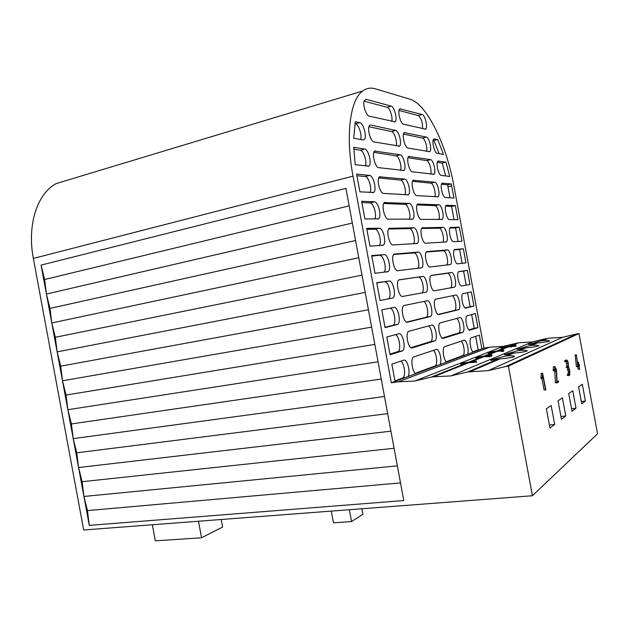 <?xml version="1.0" encoding="UTF-8"?>
<svg xmlns="http://www.w3.org/2000/svg" width="629" height="629" viewBox="0 0 629 629"><rect width="100%" height="100%" fill="white"/><g stroke="black" fill="none" stroke-linecap="round" stroke-linejoin="round"><path stroke-width="0.94" d="M542.63 340.674L540.578 340.981L548.315 338.245L542.63 340.674C546.57 340.407 548.952 340.517 549.777 340.989C547.136 341.909 542.976 342.569 537.292 342.954L528.47 344.503L540.578 340.981M505.818 366.526L508.405 366.157L578.971 333.551L576.903 333.865L505.818 366.526L488.183 370.646L467.787 371.928L497.846 359.151L500.157 358.813C504.112 358.616 513.956 357.406 514.585 356.439C513.783 355.825 511.251 355.644 506.974 355.904L504.71 356.234L511.346 353.412L513.571 353.081C519.758 352.68 524.334 351.941 527.291 350.864C526.481 350.298 523.996 350.149 519.837 350.408L517.643 350.738L523.753 348.136L525.907 347.813C531.835 347.42 536.191 346.728 538.982 345.73C538.165 345.211 535.727 345.085 531.686 345.345L529.563 345.667L535.208 343.269M511.102 345.777L518.548 342.797L503.247 346.359L489.645 347.224L398.243 381.819L391.332 382.802L483.96 348.096L489.645 347.224M507.91 346.563L516.598 343.096M497.287 350.793L506.078 347.287L516.134 346.068L515.945 345.069L501.219 347.483L515.945 345.069M499.552 350.4L507.925 347.051M501.47 350.612L501.643 351.556L502.178 351.556L503.782 351.108L503.585 350.07L489.228 352.193L503.585 350.07M485.816 355.896L497.248 351.32L501.541 350.982M470.94 361.848L484.008 356.619L489.488 356.737L491.996 355.841L491.799 354.78L489.291 355.707L475.956 357.406L491.799 354.78M467.787 371.928L450.82 375.922L433.585 376.795L468.707 362.744L476.468 362.186M450.82 375.922L532.551 341.893L518.548 342.797M463.887 363.696L466.49 363.067L431.187 377.133L414.857 381.009L503.247 346.359M463.911 363.814L463.801 363.208L461.12 363.295L476.31 361.085L462.197 363.224L463.793 363.192L463.911 363.814M460.711 363.405L460.892 364.388L463.911 363.829M468.739 362.17L482.301 356.769L484.008 356.619M478.402 357.712L482.301 356.769M475.791 357.539L475.956 358.436L478.41 357.94M484.118 356.045L494.653 351.847M488.316 353.537L488.151 352.633L488.316 353.537L494.63 351.745M501.384 348.348L501.227 347.483L501.384 348.356L506.078 347.287M494.591 351.54L494.693 351.973L497.248 351.32M466.49 363.067L468.707 362.744M431.187 377.133L433.585 376.795M531.686 345.345L537.292 342.954M519.837 350.408L525.907 347.813M506.974 355.904L513.571 353.081M470.28 371.574L500.157 358.813M508.405 366.157L532.425 495.746L83.688 529.995L33.361 258.44C26.882 225.017 37.308 193.441 56.193 183.589L69.858 179.462M483.96 348.096L453.941 186.129C446.59 145.032 426.918 104.013 409.943 99.201L375.427 88.846C370.764 87.439 366.51 88.162 362.666 91.008C350.078 99.72 345.313 135.612 353.034 176.159L391.332 382.802M407.969 376.567C410.871 372.643 407.285 358.577 403.779 360.173L391.836 364.136L395.036 381.41M440.025 364.561C442.454 361.038 439.215 348.026 436.235 349.417L413.465 357.036C410.36 358.758 412.317 372.344 415.855 373.61M467.449 354.284C469.509 351.084 466.553 338.992 463.998 340.218L444.506 346.728C441.841 348.175 443.673 360.787 446.739 362.045M481.893 348.875L479.345 335.123L471.145 337.891C468.825 339.11 470.547 350.872 473.236 352.114M355.212 164.759L368.869 166.048C372.203 164.067 368.547 149.27 364.647 149.049L353.757 147.296L355.212 164.759M398.888 333.787L386.804 336.987L390.098 354.756L402.536 350.833C406.295 348.615 402.812 332.309 398.888 333.787M431.73 325.083L408.614 331.31C404.99 333.394 408.488 349.575 412.199 347.939L435.024 340.832C438.248 338.968 435.079 323.793 431.73 325.083M469.973 330.131L477.961 327.67L475.343 313.533L467.001 315.805C464.288 317.299 467.221 331.397 469.973 330.131L469.753 330.162M443.288 338.355L462.826 332.277C465.625 330.689 462.7 316.505 459.815 317.645L440.041 322.96C436.927 324.721 440.111 339.786 443.288 338.355L443.013 338.402M438.885 314.571L458.698 309.688C461.458 308.124 458.525 294.12 455.624 295.072L435.567 299.192C432.493 300.929 435.7 315.789 438.885 314.571L438.751 314.586M465.877 308.029L473.959 306.071L471.341 291.935L462.85 293.712C460.176 295.198 463.117 309.106 465.877 308.029L465.774 308.045M427.217 300.748L403.763 305.576C400.193 307.636 403.724 323.573 407.427 322.19L430.582 316.481C433.758 314.642 430.566 299.679 427.217 300.748M393.998 307.392L381.772 309.838L385.066 327.607L397.725 324.415C401.428 322.237 397.913 306.174 393.998 307.392M389.107 280.998L376.74 282.688L380.034 300.458L392.921 298.012C396.561 295.858 393.023 280.039 389.107 280.998L376.787 282.948M422.704 276.422L398.912 279.834C395.397 281.871 398.951 297.58 402.654 296.432L426.14 292.139C429.269 290.323 426.053 275.565 422.704 276.422L398.786 279.936M434.474 290.779L454.563 287.107C457.291 285.566 454.342 271.736 451.441 272.499L431.101 275.408C428.066 277.13 431.29 291.793 434.474 290.779M461.78 285.928L469.957 284.473L467.339 270.336L458.706 271.618C456.064 273.08 459.021 286.824 461.78 285.928M457.684 263.818L465.955 262.875L463.337 248.738L454.563 249.524C451.952 250.971 454.924 264.55 457.684 263.818M430.063 266.987L450.435 264.526C453.124 263.001 450.16 249.343 447.258 249.925L426.627 251.631C423.639 253.322 426.887 267.797 430.063 266.987M418.199 252.087L394.061 254.092C390.609 256.097 394.186 271.586 397.882 270.682L421.689 267.797C424.779 266.012 421.548 251.443 418.199 252.087L414.071 252.952L393.668 254.493M384.217 254.611L371.708 255.539L375.002 273.308L388.109 271.602C391.686 269.487 388.124 253.896 384.217 254.611L371.825 256.145M379.326 228.217L366.676 228.39L369.97 246.159L383.297 245.208C386.819 243.124 383.226 227.745 379.326 228.217L374.939 229.208L366.856 229.333M413.685 227.753L389.209 228.343C385.813 230.316 389.414 245.601 393.109 244.933L417.247 243.454C420.29 241.693 417.035 227.321 413.685 227.753L409.565 228.673L388.651 228.995M425.652 243.203L446.299 241.953C448.957 240.451 445.977 226.951 443.075 227.36L422.161 227.847C419.213 229.514 422.476 243.808 425.652 243.203M453.588 241.717L461.953 241.277L459.327 227.14L450.419 227.423C447.84 228.846 450.82 242.267 453.588 241.717M449.491 219.615L457.951 219.678L455.325 205.541L446.268 205.321C443.728 206.729 446.724 220.001 449.491 219.615M421.249 219.411L442.171 219.379C444.782 217.893 441.794 204.559 438.893 204.787L417.687 204.055C414.786 205.699 418.065 219.828 421.249 219.411M409.18 203.419L384.366 202.593C381.017 204.535 384.641 219.623 388.337 219.175L412.805 219.12C415.793 217.39 412.522 203.191 409.18 203.419L405.068 204.394L383.682 203.466M374.436 201.83L361.644 201.241L364.938 219.01L378.493 218.813C381.952 216.769 378.336 201.594 374.436 201.83L370.056 202.884L361.887 202.53M357.075 176.56L359.906 191.861L373.681 192.427C377.078 190.414 373.437 175.436 369.545 175.436L356.627 174.091L357.075 176.56M404.667 179.092L379.515 176.828C376.228 178.738 379.877 193.646 383.564 193.425L408.355 194.793C411.303 193.087 408.017 179.061 404.667 179.092L400.571 180.114L378.744 177.913M416.838 195.627L438.036 196.814C440.614 195.352 437.611 182.158 434.71 182.213L413.222 180.264C410.36 181.883 413.654 195.847 416.838 195.627M445.395 197.514L453.941 198.08L451.315 183.943L442.124 183.212C439.624 184.604 442.627 197.726 445.395 197.514M441.299 175.412L449.727 176.458L445.953 162.125L437.981 161.103C435.512 162.471 438.531 175.46 441.299 175.412M437.202 153.311L443.492 154.443L437.69 139.528L433.829 138.985C431.4 140.338 434.427 153.193 437.202 153.311M353.702 138.262L362.964 139.929L364.057 139.669C367.336 137.727 363.648 123.103 359.757 122.655L355.283 121.688L353.702 138.262M400.162 154.758L374.664 151.07C371.432 152.949 375.104 167.676 378.792 167.676L403.912 170.467C406.806 168.792 403.504 154.923 400.162 154.758L396.066 155.827L373.838 152.344M412.427 171.835L433.908 174.249C436.447 172.802 433.436 159.758 430.527 159.64L408.748 156.464C405.941 158.06 409.251 171.866 412.427 171.835M408.017 148.051L429.772 151.683C432.272 150.26 429.253 137.35 426.344 137.075L404.282 132.664C401.514 134.236 404.84 147.894 408.017 148.051M395.649 130.423L370.898 125.069L369.821 125.297C366.644 127.144 370.339 141.714 374.019 141.926L399.462 146.148C402.316 144.497 398.99 130.777 395.649 130.423L391.568 131.547L368.94 126.759M366.094 99.303L364.097 101.017C362.674 105.255 366.282 115.815 369.247 116.168L395.02 121.829C397.819 120.21 394.485 106.631 391.136 106.097L366.094 99.303M403.614 124.259L425.644 129.126C428.105 127.726 425.07 114.942 422.161 114.502L399.816 108.856C397.088 110.405 400.429 123.921 403.614 124.259M578.971 333.551L597.55 433.782L532.425 495.746M577.831 366.762L576.392 354.819L577.823 365.638L578.751 365.087L578.303 362.178L578.971 364.954L579.553 365.032L579.16 365.968L579.663 369.247L578.939 366.102L577.831 366.762L576.416 366.644L575.158 355M579.608 369.254L578.232 369.294L577.752 366.77M566.257 361.502L566.069 360.441L566.918 360.008L568.058 361.872L568.514 366.581L569.788 370.851L569.725 375.096L568.718 375.277L569.717 372.266L569.229 369.286L568.301 367.328L567.61 367.124L568.262 365.748L568.129 363.365L567.279 361.125L564.928 361.691L564.74 360.629L565.723 360.173M568.868 375.623L567.382 375.458L568.396 372.447L567.185 367.635M567.79 367.548L566.312 367.43L566.933 365.936L566.131 361.518M554.699 370.583L554.825 366.565L556.492 369.773L557.05 381.834L558.473 381.001L558.662 381.787L556.94 382.912L556.248 370.033L555.045 367.658L554.707 370.575L553.316 370.78L553.363 366.825L553.803 366.762M557.027 381.213L558.473 381.001M556.94 382.912L555.399 382.786L554.684 369.396M541.097 378.461L541.199 373.414M545.642 390.043L544.046 389.901L541.899 378.351M581.731 403.818L585.41 401.011L582.312 384.264L578.586 386.811L581.731 403.818M572.005 411.232L575.991 408.197L572.767 390.782L568.726 393.534L572.005 411.232M561.453 419.284L565.778 415.981L562.42 397.835L558.033 400.83L561.453 419.284M549.958 428.042L554.676 424.449L551.169 405.508L546.381 408.771L549.958 428.042M546.302 338.551L532.551 341.893M576.903 333.865L562.735 337.286L548.315 338.245M414.857 381.009L398.243 381.819M46.42 294.034L41.058 265.116L44.628 279.512L46.42 294.034L49.982 308.399L51.775 322.952L46.42 294.034L352.342 223.059L378.06 361.801L403.771 500.542L89.294 525.38L51.775 322.952L55.328 337.278L57.137 351.87L60.683 366.164L62.499 380.789L66.037 395.051L67.853 409.707L71.391 423.938L73.216 438.625L76.746 452.817L78.578 467.544L82.1 481.704L83.932 496.462L87.455 510.591L89.294 525.38M352.342 223.059L345.911 188.378L41.058 265.116M400.5 482.899L87.455 510.591M397.339 465.861L83.932 496.462M394.084 448.273L82.1 481.704M390.916 431.172L78.578 467.544M387.668 413.646L76.746 452.817M384.484 396.49L73.216 438.625M381.245 379.02L71.391 423.938M378.06 361.801L67.853 409.707M374.829 344.393L66.037 395.051M371.629 327.119L62.499 380.789M368.413 309.767L60.683 366.164M365.197 292.43L57.137 351.87M361.997 275.14L55.328 337.278M358.774 257.748L51.775 322.952M355.574 240.514L49.982 308.399M349.158 205.887L44.628 279.512M488.183 370.646L562.735 337.286M497.846 359.151L490.722 360.354C491.453 359.702 500.928 357.123 504.71 356.234M511.346 353.412L504.348 354.63L517.643 350.738M523.753 348.136L516.889 349.362L529.563 345.667M422.546 128.717C422.782 122.639 421.375 118.26 418.324 115.579L398.998 110.445M391.773 121.476C392.976 117.466 389.76 107.708 387.071 107.268L364.065 101.159M396.176 145.912C397.559 141.997 394.312 131.831 391.568 131.547M426.635 151.408C427.775 147.744 424.858 138.325 422.499 138.105L403.496 134.079M430.716 174.099C432.029 170.561 429.08 160.709 426.674 160.631L408.001 157.698M400.563 170.373C402.143 166.575 398.872 155.953 396.066 155.827M360.598 139.504C362.296 135.298 358.648 124.259 355.416 123.897L354.929 123.787M439.144 153.657L433.931 140.526L433.129 140.353M433.931 140.526L437.69 139.528M445.67 175.955L442.218 163.068L437.312 162.298M442.218 163.068L445.953 162.125M450.002 197.821L447.589 184.84L441.503 184.226M447.589 184.84L451.315 183.943M434.781 196.814C436.29 193.433 433.318 183.086 430.849 183.157L412.53 181.309M404.927 194.841C406.727 191.208 403.441 180.059 400.571 180.114M370.056 192.537C372.234 188.614 368.563 176.529 365.182 176.552L356.918 175.719M374.75 219.081C377.219 215.393 373.54 202.648 370.056 202.884M409.275 219.332C411.327 215.928 408.024 204.158 405.068 204.394M438.83 219.537C440.552 216.384 437.564 205.455 435.024 205.683L417.066 204.905M454.044 219.647L451.591 206.398L445.709 206.139M451.591 206.398L455.325 205.541M458.093 241.481L455.585 227.95L449.939 228.036M455.585 227.95L459.327 227.14M442.84 242.291C444.829 239.452 441.825 227.816 439.199 228.209L421.634 228.484M413.575 243.848C415.926 240.773 412.632 228.248 409.565 228.673M379.389 245.656C382.204 242.322 378.54 228.752 374.939 229.208M383.957 272.278C387.212 269.511 383.596 254.831 379.814 255.539M417.813 268.394C420.549 265.87 417.279 252.315 414.071 252.952M446.787 265.068C449.122 262.757 446.126 250.161 443.374 250.735L426.25 252.025M462.142 263.307L459.579 249.509L454.209 249.917M459.579 249.509L463.337 248.738M466.183 285.141L463.573 271.068L458.557 271.752M463.573 271.068L467.339 270.336M450.513 287.925L450.663 287.838C453.415 286.289 450.466 272.491 447.549 273.261L430.951 275.533M421.784 293.035L421.996 292.91C425.157 291.093 421.941 276.367 418.568 277.232M388.211 299.003L388.51 298.838C392.182 296.684 388.643 280.896 384.696 281.871M385.011 327.308L393.306 325.185C396.797 323.164 393.951 308.273 390.043 308.186M406.546 322.103L426.431 317.205C429.434 315.506 426.824 301.637 423.466 301.503M465.216 307.927L470.185 306.732L467.583 292.682M470.185 306.732L473.959 306.071M438.122 314.476L454.783 310.372C457.401 308.933 454.979 295.952 452.062 295.787M442.171 338.103L458.911 332.914C461.332 331.601 459.532 319.784 456.717 318.463M468.998 329.871L474.18 328.283L471.632 314.516M474.18 328.283L477.961 327.67M410.902 347.695L430.865 341.508C433.656 339.951 431.738 327.3 428.514 325.932M389.98 354.111L398.102 351.532C401.349 349.677 399.297 336.067 395.562 334.667M472.859 351.823L478.174 349.842L475.673 336.342M478.174 349.842L480.076 349.551M446.315 361.738L463.03 355.464C465.35 354.206 463.903 343.041 461.183 341.146M415.368 373.296L435.299 365.811C437.973 364.325 436.455 352.342 433.35 350.377M394.949 380.922L402.898 377.895C406.019 376.118 404.416 363.2 400.83 361.148M365.339 166.009C367.265 161.92 363.601 150.402 360.299 150.221L353.836 149.207M549.4 425.031L554.676 424.449M560.942 416.532L565.778 415.981M571.541 408.716L575.991 408.197M581.306 401.506L585.41 401.011M476.475 362.241L476.263 361.109M475.909 362.335L475.705 361.235M463.903 363.837L463.785 363.216M463.832 363.861L463.715 363.24M463.321 364.002L463.203 363.35M462.991 364.073L462.858 363.389M489.936 356.674L489.739 355.613M489.488 356.737L489.291 355.707M489.087 356.753L488.906 355.755M481.625 356.902L481.531 356.384M480.532 357.154L480.414 356.525M478.323 357.288L478.441 357.94L478.292 357.303M477.82 358.121L477.686 357.429M477.332 358.231L477.191 357.492M496.25 351.572L496.171 351.147M495.566 351.831L495.479 351.399M495.133 351.918L495.054 351.493M495.007 351.941L494.929 351.517M494.693 351.973L494.614 351.54M502.657 351.493L502.469 350.471M502.178 351.556L501.997 350.565M501.675 351.564L501.502 350.62M499.049 351.131L498.939 350.565M493.451 352.012L493.34 351.414M490.675 352.767L490.526 351.957M490.282 352.9L490.125 352.075M489.268 353.301L489.118 352.476M488.804 353.427L488.647 352.57M515.788 346.147L515.607 345.164M515.607 346.162L515.426 345.195M512.824 346.335L512.69 345.604M511.456 346.894L511.322 346.154M511.047 346.949L510.913 346.241M510.811 346.956L510.685 346.272M501.541 348.332L501.384 347.475M545.477 389.721L542.772 375.12L542.316 377.895L542.599 373.225L545.775 389.563L545.705 390.035L544.046 389.901M542.599 373.225L541.16 373.422M542.536 373.382L541.105 373.579M542.261 377.479L540.822 377.675M542.316 377.895L540.869 378.092M542.489 378.273L541.05 378.469M554.825 366.565L553.441 366.754M554.416 369.561L553.033 369.75M554.479 370.182L553.095 370.371M556.248 370.033L554.872 370.222M556.413 371.369L555.037 371.558M556.728 382.141L555.344 382.322M556.783 382.605L555.399 382.786M566.069 360.441L564.74 360.629M566.918 360.008L565.597 360.189M566.037 360.535L564.708 360.724M566.1 361.164L564.771 361.353M567.279 361.125L566.815 361.195M568.129 363.365L566.808 363.546M568.262 365.748L566.933 365.936M567.61 366.621L566.281 366.801M567.594 366.699L566.265 366.888M567.61 367.124L566.289 367.305M567.641 367.25L566.312 367.43M569.229 369.286L567.901 369.467M569.717 372.266L568.396 372.447M569.504 374.066L568.176 374.239M568.679 374.57L567.35 374.742M568.655 374.656L567.327 374.837M568.718 375.277L567.382 375.458M576.392 354.819L575.118 355M576.368 355.133L575.087 355.314M577.658 366.212L576.376 366.392M577.705 366.463L576.416 366.644M579.466 368.956L578.185 369.129M579.506 369.121L578.232 369.294M579.403 364.702L578.939 364.765M578.303 362.178L577.43 362.304M578.279 362.548L577.477 362.658M578.751 365.087L577.768 365.229M221.211 519.499L222.611 527.031L201.539 537.779L198.473 521.237M152.336 524.759L155.316 540.854L201.539 537.779M331.294 511.102L333.472 522.825L351.532 521.567L349.339 509.718M361.872 508.767L362.902 514.302L351.532 521.567M353.034 176.159L33.361 258.44M399.651 108.998L400.728 108.691M418.324 115.579L422.161 114.502M387.071 107.268L391.136 106.097M369.687 125.407L370.898 125.069M404.188 132.735L405.131 132.475M422.499 138.105L426.344 137.075M408.732 156.479L409.542 156.267M426.674 160.631L430.527 159.64M374.625 151.102L375.67 150.818M355.416 123.897L359.757 122.655M433.766 139.04L434.521 138.844M437.973 161.11L438.617 160.945M442.171 183.173L442.714 183.047M447.958 186.797L451.693 185.909M413.269 180.224L413.953 180.059M430.849 183.157L434.71 182.213M379.57 176.788L380.443 176.568M365.182 176.552L369.545 175.436M384.516 202.491L385.215 202.326M417.821 203.969L418.364 203.843M435.024 205.683L438.893 204.787M446.378 205.251L446.81 205.148M422.366 227.722L422.767 227.635M439.199 228.209L443.075 227.36M389.469 228.193L389.988 228.075M443.374 250.735L447.258 249.925M447.549 273.261L451.441 272.499M392.771 325.429L397.198 324.666M426.014 317.401L430.165 316.678M454.452 310.529L458.368 309.845M458.627 333.055L462.551 332.419M430.511 341.681L434.678 341.012M397.654 351.76L402.088 351.061M462.802 355.582L464.768 355.283M435.016 365.96L437.1 365.653M402.529 378.092L404.761 377.77M360.299 150.221L364.647 149.049M496.006 351.658L495.927 351.226M495.738 351.76L495.66 351.336M500.59 351.037L500.464 350.337M567.924 366.44L566.595 366.621M569.52 370.89L568.199 371.071M362.666 91.008L56.193 183.589M425.015 129.291L425.644 129.126M394.257 122.05L395.02 121.829M398.668 146.36L399.462 146.148M429.127 151.848L429.772 151.683M433.232 174.414L433.908 174.249M403.079 170.679L403.912 170.467M363.067 139.945L364.057 139.669M437.32 196.979L438.036 196.814M407.474 195.006L408.355 194.793M372.572 192.702L373.681 192.427M377.258 219.096L378.493 218.813M411.822 219.348L412.805 219.12M441.369 219.56L442.171 219.379M445.332 242.157L446.299 241.953M416.052 243.714L417.247 243.454M381.803 245.53L383.297 245.208M385.813 272.066L388.109 271.602M419.865 268.158L421.689 267.797M448.957 264.825L450.435 264.526M450.663 287.838L454.563 287.107M421.996 292.91L426.14 292.139M388.51 298.838L392.921 298.012M393.306 325.185L397.725 324.415M426.431 317.205L430.582 316.481M454.783 310.372L458.698 309.688M458.911 332.914L462.826 332.277M430.865 341.508L435.024 340.832M398.102 351.532L402.536 350.833M463.03 355.464L465.161 355.141M435.299 365.811L437.587 365.465M402.898 377.895L405.383 377.534M367.831 166.315L368.869 166.048M476.31 361.085L476.515 362.21M503.617 349.983L503.805 350.998M553.363 366.825L554.739 366.636M566.682 366.558L568.011 366.377"/></g></svg>

